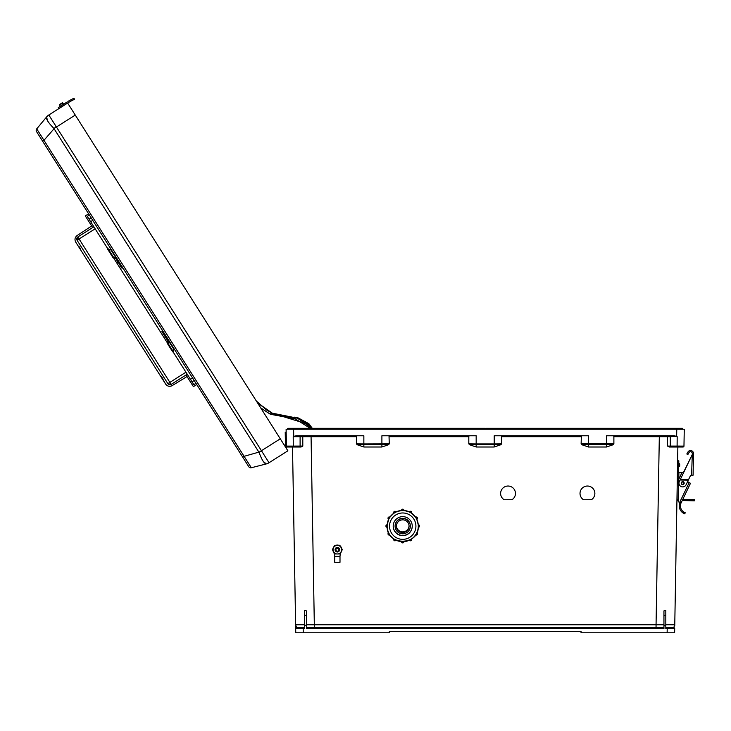 <?xml version="1.0" encoding="UTF-8"?>
<svg xmlns="http://www.w3.org/2000/svg" width="731" height="731" viewBox="0 0 731 731"><rect width="100%" height="100%" fill="white"/><g stroke="black" fill="none" stroke-linecap="round" stroke-linejoin="round"><path stroke-width="1.1" d="M389.02 435.767L389.257 443.818L363.855 443.909L363.855 435.767L296.494 435.767L293.725 436.325L293.606 429.216L287.521 429.216L287.987 428.284L312.457 428.284L312.265 429.216M583.521 499.757L591.361 499.757A7.429 7.429 180 0 0 587.441 486.024A7.429 7.429 180 0 0 583.521 499.757L591.361 499.712A7.429 7.429 180 0 0 594.87 493.425M504.125 499.757L511.956 499.757A7.429 7.429 180 0 0 508.045 486.024A7.429 7.429 180 0 0 504.125 499.757L511.956 499.712A7.429 7.429 180 0 0 515.474 493.425M684.006 443.936L683.969 446.084A0.932 0.932 0 0 1 683.028 446.997L669.276 446.997L667.577 446.084L667.595 436.681L613.885 436.69L613.885 443.818L613.3 444.676L606.529 446.997L606.529 444.759L581.702 444.676L581.127 443.818L613.885 443.818M581.702 444.676L588.473 446.997L606.529 446.997M581.364 435.767L581.127 443.818M581.127 436.69L501.567 436.69L501.567 443.818L500.982 444.676L494.211 446.997L476.164 446.997L469.393 444.676L476.164 444.759L476.164 446.997M389.257 436.69L468.809 436.69L468.809 443.818L469.393 444.676M613.3 444.676L606.529 444.759L606.529 435.767L673.881 435.767L676.65 436.325L676.778 429.216L286.113 429.216L286.415 446.084A0.932 0.932 0 0 0 287.347 446.997L301.099 446.997L302.808 446.084L302.78 436.681L356.5 436.69L356.5 443.818L357.084 444.676L363.855 446.997L381.902 446.997L388.673 444.676L389.257 443.818M311.05 435.767L314.33 624.777L306.426 624.767L306.426 627.637L663.949 627.637L663.949 624.767L656.054 624.777L659.335 435.767M665.822 627.637L673.763 627.637L667.211 627.637L667.211 628.569L665.822 628.569L665.822 610.193L665.822 615.054L663.949 615.475L663.949 610.878L665.822 610.193M304.553 624.758L295.616 624.777L292.51 446.997L295.68 628.587L304.553 628.569L304.553 625.297L306.426 625.297L306.426 628.569L663.949 628.569L663.949 625.297L665.822 625.297M295.635 625.864L295.753 632.781L389.349 632.781L389.349 631.383L581.035 631.383L581.035 632.781L667.138 632.781L667.211 628.569L674.695 628.587L674.622 632.781L667.138 632.781M684.152 435.767L684.262 429.216L676.778 429.216L682.855 429.216L682.388 428.284L657.927 428.284L658.119 429.216M677.865 446.997L674.75 625.864M468.809 443.818L476.164 443.909L476.164 435.767L381.902 435.767L381.902 444.759L388.673 444.676M500.982 444.676L476.164 444.759L476.164 443.909L494.211 443.909L494.211 435.767L588.473 435.767L588.473 446.997M667.577 446.084L670.272 446.065A0.932 0.932 -90 0 0 671.204 446.997L676.696 446.997M676.796 446.997L683.028 446.997A0.932 0.932 0 0 0 683.969 446.084L684.262 429.216M668.015 435.767L669.349 435.767A0.932 0.932 -90 0 1 670.281 436.709L667.595 436.681L668.015 435.767M580.012 493.425A7.429 7.429 180 0 0 583.521 499.712M500.616 493.425A7.429 7.429 180 0 0 504.125 499.712M663.949 625.297L663.949 615.475M665.822 624.758L674.768 624.777L673.763 627.637A0.932 0.932 0 0 1 674.695 628.587A0.932 0.932 0 0 0 673.763 627.637L671.222 627.637M676.65 436.325L670.281 436.709L670.272 446.065L683.969 446.084M677.098 446.997L677.18 436.69M494.211 446.997L494.211 443.909L501.567 443.818M501.567 436.69L501.329 435.767M613.885 436.69L613.647 435.767M682.855 428.75L485.192 428.75L485.658 428.284L682.388 428.284M287.521 428.75L657.927 428.284M299.153 627.637L296.612 627.637A0.932 0.932 0 0 0 295.68 628.587A0.932 0.932 0 0 1 296.612 627.637L303.173 627.637L296.612 627.637L295.616 624.777M304.553 627.637L303.173 627.637L303.246 632.781M293.286 446.997L293.286 446.084L286.415 446.084A0.932 0.932 0 0 0 287.347 446.997L299.18 446.997A0.932 0.932 -90 0 0 300.103 446.065L293.286 446.084L293.204 436.69L302.78 436.681L302.369 435.767L301.026 435.767A0.932 0.932 -90 0 0 300.103 436.709L300.103 446.065L302.808 446.084M286.113 429.216L286.433 447.043M306.426 625.297L306.426 610.878L304.553 610.193L304.553 615.054L304.553 610.193M304.553 625.297L304.553 615.054L306.426 615.475M293.725 436.325L293.204 436.69M468.809 436.69L469.046 435.767M356.5 436.69L356.737 435.767M357.084 444.676L363.855 444.759L363.855 443.909L356.5 443.818M312.457 428.284L484.726 428.284L485.192 428.75L484.726 428.284L312.265 428.284L308.893 423.688L298.157 417.904L294.218 417.118M308.829 426.831L309.77 428.284L287.987 428.284M286.159 448.094A2.019 2.019 0 0 0 284.24 445.069A2.019 2.019 0 0 1 285.264 445.252M285.446 445.353L285.218 432.204L286.168 432.195M285.428 444.092L286.378 444.073M284.926 446.138A1.069 1.069 0 0 1 285.474 447.016A1.069 1.069 0 0 0 284.926 446.138A1.069 1.069 0 0 1 285.474 447.016M41.585 139.566L38.734 135.061M246.036 462.412L244.291 459.644M47.469 120.679L46.629 116.923A9.357 9.357 0 0 1 48.822 114.986L261.442 450.725L280.275 438.801L67.654 103.062L48.822 114.986A9.357 9.247 -140.3 0 0 46.62 116.933L36.724 128.866L46.62 116.933C45.889 118.934 48.301 122.744 53.856 128.364L259.103 452.48C261.808 459.9 264.22 463.71 266.349 463.911L251.327 467.749L244.09 456.318L242.729 457.186L36.55 131.617A2.339 2.339 0 0 1 36.724 128.866L43.961 140.297L42.599 141.165M251.327 467.749A2.339 2.339 0 0 1 248.778 466.734L242.729 457.186M280.275 438.801L287.886 450.817L269.026 462.741A9.357 9.247 75.7 0 1 266.349 463.911A9.357 9.357 0 0 0 269.054 462.741A9.357 9.357 0 0 1 266.358 463.902L263.324 461.535M258.993 452.27L261.442 450.725L269.026 462.741M261.789 451.31L244.09 456.318L43.961 140.297L56.059 126.445M60.39 106.26L59.631 105.054A0.475 0.475 0 0 1 59.778 104.396A0.475 0.475 0 0 0 59.631 105.054L62.848 103.016A0.475 0.475 0 0 0 62.19 102.87A0.475 0.475 0 0 1 62.848 103.016L63.606 104.222L62.848 103.016A0.475 0.475 0 0 0 62.19 102.87L59.778 104.396L62.19 102.87A0.475 0.475 0 0 1 62.848 103.016L63.606 104.222M59.778 104.396L62.19 102.87M58.873 108.627L58.233 107.621L60.746 106.032L61.377 107.037L58.873 108.627L58.233 107.621L58.873 108.627M67.654 103.062L69.043 102.185A22.588 22.588 0 0 1 70.752 101.207L71.848 100.64L71.3 99.58L70.203 100.147L70.953 99.763M68.796 100.933L68.403 101.18A23.776 23.776 0 0 1 70.203 100.147L73.941 98.219L74.489 99.27L71.848 100.64M60.746 106.032L67.353 101.847M69.043 102.185L70.752 101.207M73.941 98.219L74.489 99.27M684.179 483.182A1.471 1.471 0 0 1 682.681 484.626A1.471 1.471 0 0 1 681.228 483.127A1.471 1.471 0 0 1 682.736 481.683A1.471 1.471 0 0 1 684.179 483.182A1.471 1.471 0 0 1 682.681 484.626A1.471 1.471 0 0 1 681.228 483.127A1.471 1.471 0 0 0 682.681 484.626A1.471 1.471 0 0 0 684.179 483.182A1.489 1.489 0 0 1 682.681 484.644A1.489 1.489 0 0 1 681.219 483.127A1.489 1.489 0 0 1 682.736 481.665A1.489 1.489 0 0 1 684.189 483.182A1.471 1.471 0 0 1 682.681 484.626A1.471 1.471 0 0 1 681.228 483.127M681.1 502.864L679.684 502.371L689.15 482.643L690.484 483.292L680.954 503.193A7.301 7.301 0 0 0 683.869 512.075L685.203 512.742L683.869 512.075L685.203 512.742L684.792 513.856L683.942 513.482M680.954 503.193L679.83 502.8A8.489 8.489 0 0 0 683.448 513.217L684.792 513.856L683.448 513.217L683.869 512.075M679.117 502.17L679.684 502.371L679.117 502.17A1.489 1.489 0 0 1 678.121 500.744L678.478 480.185A1.489 1.489 0 0 1 678.624 479.573L681.557 473.46A1.489 1.489 0 0 1 683.348 472.692L692.284 454.536L680.342 479.426L688.575 479.573L690.302 475.972A1.425 1.425 0 0 1 691.617 475.168L692.303 453.54A1.782 1.782 0 0 0 688.967 452.626L687.853 454.572L686.82 453.978L687.935 452.032A2.97 2.97 0 0 1 693.491 453.558L693.107 475.196L691.627 475.168M679.693 465.163L679.675 466.296L679.693 465.163M682.27 472.756L678.907 472.701L678.788 479.225M689.095 482.624L687.643 481.528M693.472 454.554L692.284 454.536L691.974 455.185M686.82 453.978L687.935 452.032M692.303 453.54A1.782 1.782 0 0 0 688.967 452.626M688.575 479.573L686.08 484.772A3.746 3.746 0 0 1 681.091 486.526A3.746 3.746 0 0 1 679.327 481.537L680.451 479.189M688.291 480.157L680.058 480.02L680.342 479.426M680.195 479.719L688.438 479.865M689.15 482.643L687.588 481.903M686.857 500.653L686.875 499.465L694.45 499.602L694.432 500.79L682.187 500.58L681.347 502.334M678.121 500.744L678.121 500.479A1.489 1.489 0 0 1 676.961 498.999M678.478 480.066L678.149 498.962M677.628 460.786L678.816 460.813L678.606 472.692M686.875 499.465L682.754 499.401M677.418 472.674L678.907 472.701M678.487 480.066L677.29 480.039M339.842 545.363L334.871 545.363L332.386 549.666L334.871 545.326L337.356 545.317L339.842 545.326L342.318 549.666L339.842 545.326M332.386 549.666L333.628 551.823A4.304 4.304 180 0 0 341.66 549.666A4.304 4.304 180 0 0 333.628 547.519A4.304 4.304 180 0 0 333.628 551.823L334.871 553.961L339.842 553.961L342.318 549.666M339.175 551.01A2.257 2.257 180 0 0 337.356 547.409A2.257 2.257 180 0 0 335.529 551.01M335.666 556.41L339.038 556.41L335.666 556.41M341.77 550.626A4.532 4.532 180 0 1 341.276 551.878A10.133 10.124 180 0 0 340.034 555.843A0.594 0.594 180 0 1 339.44 556.382L339.997 556.41L339.997 562.303L334.716 562.303L334.716 556.41L335.264 556.382A0.594 0.594 180 0 1 334.679 555.843A10.133 10.124 0 0 0 333.427 551.878A4.532 4.532 180 0 1 332.943 550.626M339.997 556.41L334.716 556.41M340.354 546.212A4.532 4.532 180 0 1 341.788 548.707A4.532 4.532 180 0 0 340.372 546.24L340.436 546.285M338.773 545.317A4.532 4.532 180 0 0 335.931 545.317M335.949 545.299L334.871 545.289L334.332 546.231A4.532 4.532 180 0 0 332.925 548.698A4.532 4.532 180 0 1 334.359 546.212M338.818 545.317A4.532 4.532 180 0 0 335.885 545.317M339.367 556.382L335.346 556.382M339.55 549.685A2.193 2.193 180 0 0 337.356 547.482A2.193 2.193 180 0 0 335.163 549.685M339.55 549.758A2.193 2.193 180 0 0 337.356 547.501A2.193 2.193 180 0 0 335.163 549.758A2.193 2.193 180 0 1 337.356 547.556A2.193 2.193 180 0 1 339.55 549.749A2.193 2.193 180 0 0 337.356 547.574A2.193 2.193 180 0 0 335.163 549.767M339.55 549.712A2.193 2.193 180 0 0 337.356 547.519A2.193 2.193 180 0 0 335.163 549.703A2.193 2.193 180 0 1 337.356 547.537A2.193 2.193 180 0 1 339.55 549.73A2.193 2.193 180 0 0 339.55 549.694M339.55 549.785A2.193 2.193 180 0 0 337.356 547.592A2.193 2.193 180 0 0 335.163 549.785A2.193 2.193 180 0 0 337.356 551.978A2.193 2.193 180 0 0 339.55 549.785M338.791 549.794A1.435 1.435 180 0 0 337.356 548.351A1.435 1.435 180 0 0 335.913 549.794A1.435 1.435 180 0 0 337.356 551.229A1.435 1.435 180 0 0 338.791 549.794M334.871 545.289L336.105 545.253M334.277 546.285L334.871 545.253M339.842 545.289L338.764 545.299M338.608 545.253L339.842 545.253M394.904 539.579L395.955 540.209A1.188 1.188 0 0 1 393.735 539.615L393.89 538.893M389.221 533.858L389.806 534.928A1.188 1.188 0 0 1 388.015 533.904L388.618 532.753A1.188 1.188 180 0 0 388.015 533.776M387.119 527.289L385.931 526.101A1.188 1.188 0 0 1 387.119 524.913L387.119 527.289A1.188 1.188 0 0 1 385.931 526.101L387.119 524.785A1.188 1.188 180 0 0 385.931 525.973M389.267 518.288A15.57 15.57 180 0 0 389.221 518.37L388.691 519.366L388.015 518.288A1.188 1.188 0 0 1 389.806 517.265L388.618 519.321A1.188 1.188 0 0 1 388.015 518.288L389.806 517.137A1.188 1.188 180 0 0 388.015 518.169M394.987 512.614A15.57 15.57 180 0 0 394.904 512.659L393.936 513.244L393.735 512.577A1.188 1.188 0 0 1 395.955 511.983L393.89 513.171A1.188 1.188 0 0 1 393.735 512.577L395.955 511.864A1.188 1.188 180 0 0 393.735 512.458M410.347 526.192L410.347 525.945A7.621 7.621 180 0 0 402.726 518.325A7.621 7.621 180 0 0 395.105 525.945L395.105 526.192A7.621 7.621 180 0 0 402.726 533.804A7.621 7.621 180 0 0 410.347 526.192A7.621 7.621 180 0 0 402.726 518.571A7.621 7.621 180 0 0 395.105 526.192M393.205 526.146A9.521 9.521 180 0 0 402.726 535.649A9.521 9.521 180 0 0 412.247 526.146A9.521 9.521 180 0 1 402.726 535.649A9.521 9.521 180 0 1 393.205 526.146M393.205 526.055A9.521 9.521 180 0 0 402.726 535.467A9.521 9.521 180 0 0 412.247 526.055M393.205 526.165A9.521 9.521 180 0 0 402.726 535.677A9.521 9.521 180 0 0 412.247 526.165A9.521 9.521 180 0 0 402.726 516.643A9.521 9.521 180 0 0 393.205 526.165M387.156 526.073A15.57 15.57 180 0 0 387.156 526.119L387.156 526.119A15.57 15.57 180 0 0 402.726 541.689A15.57 15.57 180 0 0 418.296 526.119L418.296 526.119A15.57 15.57 180 0 0 418.296 526.073L418.342 524.913A1.188 1.188 0 0 1 419.53 526.101A1.188 1.188 0 0 1 418.342 527.289L418.251 524.913M416.816 519.339A15.57 15.57 180 0 1 418.251 524.785L416.752 519.193M416.771 519.366L416.241 518.37A15.57 15.57 180 0 0 416.186 518.288L415.656 517.265A1.188 1.188 0 0 1 417.438 518.288A1.188 1.188 0 0 1 416.844 519.321L416.844 519.321A2.97 2.97 180 0 1 416.972 519.677M417.438 518.169L415.656 517.137L416.844 519.321L417.438 518.169A1.188 1.188 180 0 0 415.656 517.137L415.583 517.31M410.575 512.623L409.506 511.983A1.188 1.188 0 0 1 411.727 512.577A1.188 1.188 0 0 1 411.562 513.171A15.57 15.57 180 0 1 415.583 517.183L411.48 513.089M410.557 512.659A15.57 15.57 180 0 0 410.475 512.614L409.461 512.056M402.772 510.549L403.914 510.485L402.772 510.549A15.57 15.57 180 0 0 402.68 510.549L401.538 510.485A1.188 1.188 0 0 1 402.726 509.297A1.188 1.188 0 0 1 403.914 510.485A15.57 15.57 180 0 1 409.461 511.928L403.868 510.439M402.772 510.503L401.538 510.485A15.57 15.57 180 0 0 395.992 511.928L395.992 512.056M393.936 513.244L393.89 513.171A15.57 15.57 180 0 0 389.879 517.183L389.879 517.31M388.691 519.366L388.618 519.321A15.57 15.57 180 0 0 387.202 524.785L387.202 524.913M396.394 526A6.332 6.332 180 0 0 402.726 532.141A6.332 6.332 180 0 0 409.058 526A6.332 6.332 180 0 1 402.726 532.15A6.332 6.332 180 0 1 396.394 526M396.403 525.863A6.332 6.332 180 0 0 402.726 531.876A6.332 6.332 180 0 0 409.058 525.863M396.394 526.192A6.332 6.332 180 0 0 402.726 532.524A6.332 6.332 180 0 0 409.068 526.192A6.332 6.332 180 0 0 402.726 519.851A6.332 6.332 180 0 0 396.394 526.192M389.769 517.119A2.97 2.97 0 0 1 390.518 516.314M403.914 510.238A2.97 2.97 0 0 1 405.038 510.567M416.889 519.293A2.97 2.97 0 0 1 417.008 519.759M404.782 510.53A2.97 2.97 180 0 0 403.914 510.32M390.345 516.534A2.97 2.97 180 0 0 389.806 517.146L389.23 518.27M418.296 526.119L418.296 526.119A15.57 15.57 180 0 0 402.726 510.549A15.57 15.57 180 0 0 387.156 526.119C386.196 546.203 419.265 546.203 418.296 526.119L418.296 526.119M401.538 510.366C402.333 508.831 403.128 508.831 403.914 510.366L403.914 510.366A1.188 1.188 180 0 0 402.726 509.178A1.188 1.188 180 0 0 401.538 510.366L401.538 510.485M403.914 541.644L403.914 541.708A1.188 1.188 0 0 1 402.726 542.895A1.188 1.188 0 0 1 401.538 541.708L401.538 541.644M116.732 262.886L118.056 262.018M77.029 235.61L77.093 235.565C74.891 237.365 74.425 239.53 75.695 242.08L165.645 384.122C167.408 386.361 169.565 386.863 172.132 385.639L187.026 376.566M171.164 384.396L167.883 383.656A2.376 2.376 0 0 0 171.164 384.396L167.883 383.656L77.075 240.252L77.806 236.972L171.164 384.396L187.227 374.217L173.073 351.858M186.03 374.985L193.404 386.626L196.721 384.533M187.227 374.217L193.825 384.625L195.954 383.327M107.978 249.07L93.879 226.802L77.806 236.972A2.376 2.376 0 0 0 77.075 240.252A2.376 2.376 0 0 1 77.806 236.972M93.879 226.802L87.281 216.394L89.374 215.024M92.673 227.56L85.289 215.91L88.606 213.817M164.374 338.133L165.727 337.302M167.655 343.314L113.442 257.696M80.145 249.107L80.547 248.851L79.277 246.85L78.875 247.096M172.132 385.639C169.629 386.909 167.463 386.407 165.645 384.122L161.597 376.84L161.195 377.095M77.093 235.565L91.667 225.98M79.277 246.85L80.547 248.851M161.597 376.84L162.867 378.85M167.134 339.787A1.188 0.832 147.7 0 0 167.143 339.796L166.257 338.407A1.188 0.832 -32.3 0 1 166.175 338.005L162.026 331.728L167.225 338.791A5.939 4.167 147.7 0 1 167.344 338.965A5.939 4.167 147.7 0 1 167.81 340.884L167.627 343.862L167.81 340.884A5.939 4.158 -32.3 0 0 167.81 340.71M162.739 330.878L165.8 335.712L163.689 332.833M168.377 339.778A6.625 4.642 147.7 0 1 168.432 340.737L168.258 343.734L173.366 351.785L173.539 348.788A6.625 4.642 147.7 0 0 173.475 347.837A6.625 4.633 -32.3 0 1 173.539 348.742M168.258 343.734L167.637 343.881L172.735 351.931L173.366 351.785M162.903 333.108L166.257 338.407M162.483 330.476A1.188 0.832 -32.3 0 0 162.026 331.728M115.854 258.673L117.463 261.36A1.188 0.868 147.7 0 0 117.801 261.625L121.529 267.774A1.188 0.868 147.7 0 0 122.881 267.93M116.951 258.564A6.625 4.624 147.7 0 0 116.11 258.107L113.332 256.992L108.215 248.915L107.813 249.417L108.161 248.832L110.838 249.965M122.57 267.445L119.519 262.63M122.826 267.848A1.188 0.832 -32.3 0 1 121.492 267.72L117.344 260.026A5.939 4.148 147.7 0 0 117.243 259.852A5.939 4.148 147.7 0 0 115.708 258.61L112.93 257.495L107.813 249.417M111.834 250.486A6.625 4.624 147.7 0 0 110.993 250.029L108.215 248.915M113.332 256.992L112.93 257.495M117.581 261.278A1.188 0.832 147.7 0 1 117.252 261.022L119.656 264.54M314.33 627.637L314.33 624.777L656.054 624.777L656.054 627.637M363.855 446.997L363.855 444.759L381.902 444.759L381.902 446.997M53.993 128.555L75.266 115.078M46.629 116.923A9.357 9.357 0 0 1 48.822 114.986M683.823 483.173A1.115 1.115 0 0 0 682.727 482.04A1.115 1.115 0 0 0 681.594 483.136A1.115 1.115 0 0 0 682.69 484.269A1.115 1.115 0 0 0 683.823 483.173M692.284 454.179L693.481 454.198M678.715 466.634L679.675 466.296L679.711 464.039M411.727 512.458A1.188 1.188 180 0 0 409.506 511.864L411.727 512.458L411.516 513.244M389.806 534.928L388.015 533.904A1.188 1.188 0 0 1 388.618 532.872L388.618 532.753M395.955 540.209L393.735 539.615A1.188 1.188 0 0 1 393.89 539.021L393.89 538.939A1.188 1.188 180 0 0 393.735 539.496M410.475 539.624L411.562 539.021A1.188 1.188 0 0 1 411.727 539.615L411.727 539.496A1.188 1.188 180 0 0 411.58 538.93M415.656 534.928L417.438 533.776A1.188 1.188 180 0 0 416.844 532.753L416.844 532.872A1.188 1.188 0 0 1 417.438 533.904A1.188 1.188 0 0 1 415.656 534.928L416.78 532.835M419.53 525.973A1.188 1.188 180 0 0 418.342 524.785L419.53 525.973L418.342 527.289M415.921 526.165A13.195 13.195 180 0 0 402.726 512.97A13.195 13.195 180 0 0 389.532 526.165A13.195 13.195 180 0 0 402.726 539.35A13.195 13.195 180 0 0 415.921 526.165M394.959 512.577L395.955 511.864M387.119 526.073L387.119 524.785M389.184 533.877L388.682 532.835M394.877 539.615L393.927 538.966M409.506 540.209L409.506 540.209A1.188 1.188 0 0 0 411.727 539.615L409.506 540.209L410.493 539.661M402.68 541.726L401.538 541.708C402.333 543.243 403.128 543.243 403.914 541.708L402.772 541.726M89.045 219.172L91.147 217.829M192.061 381.847L194.172 380.513M167.883 383.656L185.957 372.207M77.075 240.252L95.149 228.812M173.539 348.788L168.432 340.737M116.11 258.107L110.993 250.029M679.364 463.673L678.77 463.664M411.727 539.496L411.562 538.893M417.438 533.776L416.844 532.753M388.709 519.193L387.202 524.821M393.972 513.089L389.851 517.21M401.584 510.439L395.955 511.947M92.736 220.342L90.653 221.712M192.582 378L190.453 379.298M272.69 413.39L266.55 410L256.353 401.027M295.351 418.872L270.424 414.285L260.793 408.035M309.807 425.789L308.007 423.678L295.47 417.465M310.145 428.284L295.16 418.817L269.419 413.6L260.684 407.871M311.881 428.284L297.554 418.187L271.612 413.042L257.604 403.009M311.991 428.284L308.235 424.336L272.508 413.326L257.385 402.662"/></g></svg>
